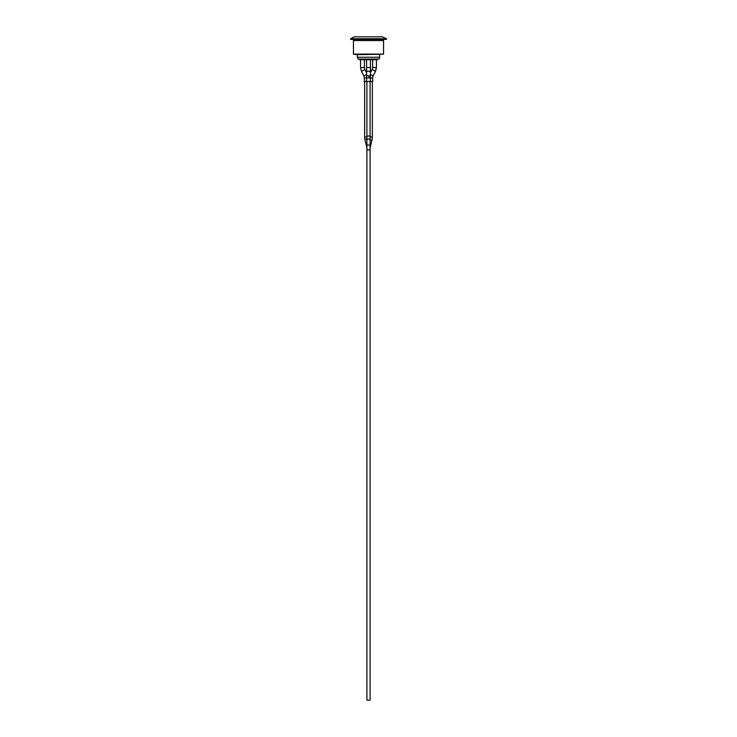 <?xml version="1.0" encoding="UTF-8"?>
<svg xmlns="http://www.w3.org/2000/svg" width="737" height="737" viewBox="0 0 737 737"><rect width="100%" height="100%" fill="white"/><g stroke="black" fill="none" stroke-linecap="round" stroke-linejoin="round"><path stroke-width="1.11" d="M375.52 71.323L376.441 67.518L372.6 67.518A4.486 4.486 0 0 1 372.102 69.573L375.52 71.323L373.18 75.874A4.486 4.486 0 0 0 372.692 77.919L372.692 81.494L366.621 81.494M370.379 81.494L370.425 77.919L364.308 77.919A4.486 4.486 0 0 0 363.82 75.874L366.575 74.446M366.621 77.919L366.575 81.494L364.308 81.494L364.308 77.919M369.117 76.261L368.887 77.919M361.48 71.323L364.898 69.573A4.486 4.486 0 0 1 364.4 67.518L360.559 67.518L361.48 71.323L363.82 75.874M377.593 59.071L377.593 59.715L359.407 59.715L359.407 59.071M370.103 149.906L370.103 700.15L366.897 700.15L366.897 145.981A1.603 0.977 180 0 1 368.5 145.005A1.603 0.977 180 0 1 370.103 145.981L370.103 149.906L366.897 149.906L366.897 700.15M358.127 59.071L378.873 59.071A2.561 2.561 0 0 0 379.647 57.246L357.353 57.246L358.127 59.071L378.367 59.071M383.553 40.563L353.447 40.563L353.447 54.096L383.553 54.096L383.553 39.411M368.5 38.775L386.428 38.775L386.428 39.411L350.572 39.411L350.572 38.775L368.5 38.775M350.572 38.775L354.414 36.85L382.586 36.85L386.428 38.775M357.353 57.246L357.353 54.658L383.553 54.206M372.692 77.919L370.379 77.919M373.18 75.874L370.425 74.446M366.575 74.99L366.575 70.448A1.925 0.875 180 0 0 368.5 71.323A1.925 0.875 180 0 0 370.425 70.448L370.425 74.99A1.925 0.875 180 0 1 368.5 75.874A1.925 0.875 180 0 1 366.575 74.99L366.575 77.919M370.425 70.448L370.425 67.518L366.575 67.518L366.575 59.715L366.575 70.448M370.103 148.985L370.343 146.912A1.603 0.497 -166.5 0 1 370.103 147.096M370.343 146.912L372.047 139.781A1.603 0.497 -166.5 0 1 370.103 139.827M372.047 139.781L372.369 136.962L370.103 136.962M370.103 139.966A1.603 0.977 180 0 0 368.5 138.989A1.603 0.977 180 0 0 366.897 139.966L366.897 136.05L370.103 136.05L370.103 145.981M366.897 146.552A1.603 0.497 166.5 0 0 366.658 146.912L366.897 148.985M366.897 138.832A1.603 0.497 166.5 0 0 364.953 139.781L366.658 146.912M366.897 136.962L364.631 136.962L364.953 139.781M364.898 69.573L366.575 72.843M360.559 59.715L360.559 67.518M364.4 59.715L364.4 67.518M370.425 74.99L370.425 77.919M370.425 59.715L370.425 67.518M372.102 69.573L370.425 72.843M372.6 59.715L372.6 67.518M376.441 59.715L376.441 67.518M372.369 81.494L372.369 136.962M366.897 139.966L366.897 145.981M366.897 81.494L366.897 136.05M370.103 81.494L370.103 136.05M364.631 81.494L364.631 136.962M353.447 40.563L353.447 39.411M379.647 57.246L379.647 54.658M357.353 54.658L353.447 54.206"/></g></svg>
